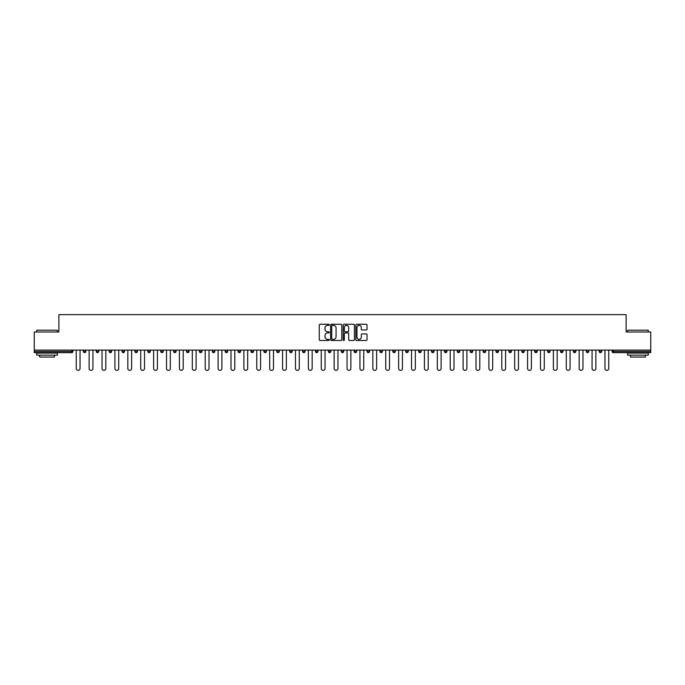 <?xml version="1.0" encoding="UTF-8"?>
<svg xmlns="http://www.w3.org/2000/svg" width="685" height="685" viewBox="0 0 685 685"><rect width="100%" height="100%" fill="white"/><g stroke="black" fill="none" stroke-linecap="round" stroke-linejoin="round"><path stroke-width="1.03" d="M329.271 324.827A0.565 0.565 0 0 0 328.706 324.262L320.083 324.262A0.813 0.813 0 0 0 319.27 325.075L319.27 339.674A0.813 0.813 0 0 0 320.083 340.488L328.706 340.488A0.565 0.565 0 0 0 329.271 339.923A0.565 0.565 0 0 0 328.706 339.349L327.593 339.349A2.594 2.594 0 0 1 324.998 336.755L324.998 335.539A2.594 2.594 0 0 1 327.593 332.944L328.706 332.944A0.565 0.565 0 0 0 329.271 332.371A0.565 0.565 0 0 0 328.706 331.805L327.593 331.805A2.594 2.594 0 0 1 324.998 329.211L324.998 327.995A2.594 2.594 0 0 1 327.593 325.392L328.706 325.392A0.565 0.565 0 0 0 329.271 324.827M366.21 329.982A0.813 0.813 0 0 0 367.023 329.168L367.023 325.075A0.813 0.813 0 0 0 366.21 324.262L356.637 324.262A0.813 0.813 0 0 0 355.823 325.075L355.823 339.674A0.813 0.813 0 0 0 356.637 340.488L366.21 340.488A0.813 0.813 0 0 0 367.023 339.674L367.023 334.725A0.813 0.813 0 0 0 366.21 333.912L362.117 333.912A0.813 0.813 0 0 0 361.303 334.725L361.303 337.183A2.166 2.166 0 0 1 359.137 339.349A2.166 2.166 0 0 1 356.962 337.183L356.962 327.567A2.166 2.166 0 0 1 359.137 325.392A2.166 2.166 0 0 1 361.303 327.567L361.303 329.168A0.813 0.813 0 0 0 362.117 329.982L366.21 329.982M34.25 350.103L34.25 332.002L58.884 332.002L58.884 314.646L626.116 314.646L626.116 332.002L650.75 332.002L650.75 350.103L34.25 350.103L34.25 351.431L71.694 351.431L71.694 350.103M341.789 325.075A0.813 0.813 0 0 0 340.976 324.262L331.403 324.262A0.813 0.813 0 0 0 330.59 325.075L330.59 339.674A0.813 0.813 0 0 0 331.403 340.488L340.976 340.488A0.813 0.813 0 0 0 341.789 339.674L341.789 325.075M344.024 324.262L353.597 324.262A0.813 0.813 0 0 1 354.41 325.075L354.41 339.674A0.813 0.813 0 0 1 353.597 340.488L349.496 340.488A0.813 0.813 0 0 1 348.691 339.674L348.691 333.749A0.813 0.813 0 0 0 347.877 332.944L345.154 332.944A0.813 0.813 0 0 0 344.349 333.749L344.349 339.923A0.565 0.565 0 0 1 343.776 340.488A0.565 0.565 0 0 1 343.211 339.923L343.211 325.075A0.813 0.813 0 0 1 344.024 324.262M71.694 352.664A1.242 1.242 0 0 0 72.935 351.431L71.694 351.431L71.694 352.664A1.242 1.242 0 0 0 72.935 351.431L72.935 350.103L72.935 351.431A1.242 1.242 0 0 1 71.694 352.664L34.25 352.664L34.25 351.431M650.75 350.103L650.75 352.664L613.306 352.664A1.242 1.242 0 0 1 612.065 351.431L612.065 350.103M85.83 350.103L85.83 351.431L83.356 351.431A1.242 1.242 0 0 0 84.589 352.664A1.242 1.242 0 0 1 83.356 351.431L83.356 350.103M96.251 350.103L96.251 351.431L96.251 350.103M98.726 350.103L98.726 351.431L98.726 350.103M111.621 350.103L111.621 351.431L109.146 351.431A1.242 1.242 0 0 0 110.379 352.664A1.242 1.242 0 0 1 109.146 351.431L109.146 350.103M122.041 350.103L122.041 351.431L122.041 350.103M124.516 350.103L124.516 351.431L124.516 350.103M134.936 350.103L134.936 351.431L134.936 350.103M137.411 350.103L137.411 351.431L137.411 350.103M150.306 350.103L150.306 351.431A1.242 1.242 0 0 1 149.065 352.664A1.242 1.242 0 0 1 147.832 351.431L147.832 350.103M161.968 352.664A1.242 1.242 0 0 0 163.201 351.431L163.201 350.103L163.201 351.431A1.242 1.242 0 0 1 161.968 352.664A1.242 1.242 0 0 1 160.727 351.431L160.727 350.103M174.863 352.664A1.242 1.242 0 0 0 176.096 351.431L176.096 350.103L176.096 351.431A1.242 1.242 0 0 1 174.863 352.664A1.242 1.242 0 0 1 173.622 351.431L173.622 350.103M188.992 350.103L188.992 351.431A1.242 1.242 0 0 1 187.758 352.664A1.242 1.242 0 0 1 186.517 351.431L186.517 350.103M200.654 352.664A1.242 1.242 0 0 0 201.887 351.431L201.887 350.103L201.887 351.431A1.242 1.242 0 0 1 200.654 352.664A1.242 1.242 0 0 1 199.412 351.431L199.412 350.103M214.782 350.103L214.782 351.431A1.242 1.242 0 0 1 213.549 352.664A1.242 1.242 0 0 1 212.307 351.431L212.307 350.103M225.202 350.103L225.202 351.431L225.202 350.103M227.685 350.103L227.685 351.431A1.242 1.242 0 0 1 226.444 352.664A1.242 1.242 0 0 1 225.202 351.431L227.685 351.431A1.242 1.242 0 0 1 226.444 352.664M240.581 350.103L240.581 351.431A1.242 1.242 0 0 1 239.339 352.664A1.242 1.242 0 0 1 238.097 351.431L238.097 350.103M252.234 352.664A1.242 1.242 0 0 0 253.476 351.431L253.476 350.103L253.476 351.431A1.242 1.242 0 0 1 252.234 352.664A1.242 1.242 0 0 1 250.993 351.431L250.993 350.103M266.371 350.103L266.371 351.431A1.242 1.242 0 0 1 265.129 352.664A1.242 1.242 0 0 1 263.888 351.431L263.888 350.103M276.783 350.103L276.783 351.431L276.783 350.103M279.266 350.103L279.266 351.431A1.242 1.242 0 0 1 278.024 352.664A1.242 1.242 0 0 1 276.783 351.431L279.266 351.431A1.242 1.242 0 0 1 278.024 352.664M292.161 350.103L292.161 351.431A1.242 1.242 0 0 1 290.919 352.664A1.242 1.242 0 0 1 289.678 351.431L289.678 350.103M302.573 351.431L305.056 351.431A1.242 1.242 0 0 1 303.815 352.664A1.242 1.242 0 0 0 305.056 351.431L305.056 350.103L305.056 351.431A1.242 1.242 0 0 1 303.815 352.664A1.242 1.242 0 0 1 302.573 351.431L302.573 350.103M317.951 350.103L317.951 351.431A1.242 1.242 0 0 1 316.71 352.664A1.242 1.242 0 0 1 315.468 351.431L315.468 350.103M328.363 350.103L328.363 351.431L328.363 350.103M330.846 350.103L330.846 351.431L330.846 350.103M341.258 350.103L341.258 351.431L341.258 350.103M343.742 350.103L343.742 351.431A1.242 1.242 0 0 1 342.5 352.664A1.242 1.242 0 0 1 341.258 351.431L343.742 351.431A1.242 1.242 0 0 1 342.5 352.664M354.154 350.103L354.154 351.431L354.154 350.103M356.637 350.103L356.637 351.431L356.637 350.103M367.049 350.103L367.049 351.431L367.049 350.103M369.532 350.103L369.532 351.431A1.242 1.242 0 0 1 368.29 352.664A1.242 1.242 0 0 1 367.049 351.431A1.242 1.242 0 0 0 368.29 352.664A1.242 1.242 0 0 0 369.532 351.431A1.242 1.242 0 0 1 368.29 352.664A1.242 1.242 0 0 1 367.049 351.431L369.532 351.431M382.427 350.103L382.427 351.431A1.242 1.242 0 0 1 381.185 352.664A1.242 1.242 0 0 1 379.944 351.431L379.944 350.103M395.322 350.103L395.322 351.431L392.839 351.431A1.242 1.242 0 0 0 394.08 352.664A1.242 1.242 0 0 1 392.839 351.431L392.839 350.103M408.217 350.103L408.217 351.431A1.242 1.242 0 0 1 406.976 352.664A1.242 1.242 0 0 1 405.734 351.431L405.734 350.103M418.629 350.103L418.629 351.431L418.629 350.103M421.112 350.103L421.112 351.431A1.242 1.242 0 0 1 419.871 352.664A1.242 1.242 0 0 1 418.629 351.431A1.242 1.242 0 0 0 419.871 352.664A1.242 1.242 0 0 1 418.629 351.431L421.112 351.431A1.242 1.242 0 0 1 419.871 352.664M434.007 350.103L434.007 351.431A1.242 1.242 0 0 1 432.766 352.664A1.242 1.242 0 0 1 431.524 351.431L431.524 350.103M446.903 350.103L446.903 351.431L444.419 351.431A1.242 1.242 0 0 0 445.661 352.664A1.242 1.242 0 0 1 444.419 351.431L444.419 350.103M459.798 350.103L459.798 351.431A1.242 1.242 0 0 1 458.556 352.664A1.242 1.242 0 0 1 457.315 351.431L457.315 350.103M472.693 350.103L472.693 351.431L470.218 351.431A1.242 1.242 0 0 0 471.451 352.664A1.242 1.242 0 0 1 470.218 351.431L470.218 350.103M485.588 350.103L485.588 351.431A1.242 1.242 0 0 1 484.346 352.664A1.242 1.242 0 0 1 483.113 351.431L483.113 350.103M498.483 350.103L498.483 351.431L496.008 351.431A1.242 1.242 0 0 0 497.241 352.664A1.242 1.242 0 0 1 496.008 351.431L496.008 350.103M511.378 350.103L511.378 351.431A1.242 1.242 0 0 1 510.137 352.664A1.242 1.242 0 0 1 508.904 351.431L508.904 350.103M524.273 350.103L524.273 351.431L521.799 351.431A1.242 1.242 0 0 0 523.032 352.664A1.242 1.242 0 0 1 521.799 351.431L521.799 350.103M537.168 350.103L537.168 351.431L534.694 351.431A1.242 1.242 0 0 0 535.935 352.664A1.242 1.242 0 0 1 534.694 351.431L534.694 350.103M550.064 350.103L550.064 351.431L547.589 351.431A1.242 1.242 0 0 0 548.831 352.664A1.242 1.242 0 0 1 547.589 351.431L547.589 350.103M562.959 350.103L562.959 351.431A1.242 1.242 0 0 1 561.726 352.664A1.242 1.242 0 0 1 560.484 351.431L560.484 350.103M574.621 352.664A1.242 1.242 0 0 0 575.854 351.431L575.854 350.103L575.854 351.431A1.242 1.242 0 0 1 574.621 352.664A1.242 1.242 0 0 1 573.379 351.431L573.379 350.103M588.749 350.103L588.749 351.431A1.242 1.242 0 0 1 587.516 352.664A1.242 1.242 0 0 1 586.274 351.431L586.274 350.103M601.644 350.103L601.644 351.431L599.169 351.431A1.242 1.242 0 0 0 600.411 352.664A1.242 1.242 0 0 1 599.169 351.431L599.169 350.103M85.83 351.431A1.242 1.242 0 0 1 84.589 352.664A1.242 1.242 0 0 0 85.83 351.431A1.242 1.242 0 0 1 84.589 352.664A1.242 1.242 0 0 1 83.356 351.431M97.484 352.664A1.242 1.242 0 0 1 96.251 351.431A1.242 1.242 0 0 0 97.484 352.664A1.242 1.242 0 0 0 98.726 351.431A1.242 1.242 0 0 1 97.484 352.664A1.242 1.242 0 0 1 96.251 351.431L98.726 351.431M111.621 351.431A1.242 1.242 0 0 1 110.379 352.664A1.242 1.242 0 0 0 111.621 351.431A1.242 1.242 0 0 1 110.379 352.664A1.242 1.242 0 0 1 109.146 351.431M123.274 352.664A1.242 1.242 0 0 1 122.041 351.431A1.242 1.242 0 0 0 123.274 352.664A1.242 1.242 0 0 0 124.516 351.431A1.242 1.242 0 0 1 123.274 352.664A1.242 1.242 0 0 1 122.041 351.431L124.516 351.431A1.242 1.242 0 0 1 123.274 352.664M136.169 352.664A1.242 1.242 0 0 1 134.936 351.431A1.242 1.242 0 0 0 136.169 352.664A1.242 1.242 0 0 0 137.411 351.431A1.242 1.242 0 0 1 136.169 352.664A1.242 1.242 0 0 1 134.936 351.431L137.411 351.431A1.242 1.242 0 0 1 136.169 352.664M329.605 352.664A1.242 1.242 0 0 1 328.363 351.431L330.846 351.431A1.242 1.242 0 0 1 329.605 352.664A1.242 1.242 0 0 0 330.846 351.431A1.242 1.242 0 0 1 329.605 352.664M355.395 352.664A1.242 1.242 0 0 1 354.154 351.431A1.242 1.242 0 0 0 355.395 352.664A1.242 1.242 0 0 0 356.637 351.431A1.242 1.242 0 0 1 355.395 352.664A1.242 1.242 0 0 1 354.154 351.431L356.637 351.431M394.08 352.664A1.242 1.242 0 0 0 395.322 351.431A1.242 1.242 0 0 1 394.08 352.664A1.242 1.242 0 0 1 392.839 351.431M445.661 352.664A1.242 1.242 0 0 0 446.903 351.431A1.242 1.242 0 0 1 445.661 352.664A1.242 1.242 0 0 1 444.419 351.431M472.693 351.431A1.242 1.242 0 0 1 471.451 352.664A1.242 1.242 0 0 0 472.693 351.431A1.242 1.242 0 0 1 471.451 352.664A1.242 1.242 0 0 1 470.218 351.431M497.241 352.664A1.242 1.242 0 0 0 498.483 351.431A1.242 1.242 0 0 1 497.241 352.664A1.242 1.242 0 0 1 496.008 351.431M510.137 352.664A1.242 1.242 0 0 0 511.378 351.431A1.242 1.242 0 0 1 510.137 352.664M523.032 352.664A1.242 1.242 0 0 0 524.273 351.431A1.242 1.242 0 0 1 523.032 352.664A1.242 1.242 0 0 1 521.799 351.431M535.935 352.664A1.242 1.242 0 0 0 537.168 351.431A1.242 1.242 0 0 1 535.935 352.664A1.242 1.242 0 0 1 534.694 351.431M548.831 352.664A1.242 1.242 0 0 0 550.064 351.431A1.242 1.242 0 0 1 548.831 352.664A1.242 1.242 0 0 1 547.589 351.431M601.644 351.431A1.242 1.242 0 0 1 600.411 352.664A1.242 1.242 0 0 0 601.644 351.431A1.242 1.242 0 0 1 600.411 352.664A1.242 1.242 0 0 1 599.169 351.431M332.293 325.392A0.565 0.565 0 0 0 331.728 325.966L331.728 338.784A0.565 0.565 0 0 0 332.293 339.349L333.475 339.349A2.594 2.594 0 0 0 336.07 336.755L336.07 327.995A2.594 2.594 0 0 0 333.475 325.392L332.293 325.392M348.691 327.61A2.166 2.166 0 0 0 346.516 325.435A2.166 2.166 0 0 0 344.349 327.61L344.349 330.992A0.813 0.813 0 0 0 345.154 331.805L347.877 331.805A0.813 0.813 0 0 0 348.691 330.992L348.691 327.61M76.24 350.103L76.24 368.453A1.901 1.901 0 0 0 78.141 370.354A1.901 1.901 0 0 0 80.042 368.453L80.042 350.103M89.136 350.103L89.136 368.453A1.901 1.901 0 0 0 91.036 370.354A1.901 1.901 0 0 0 92.937 368.453L92.937 350.103M102.031 350.103L102.031 368.453A1.901 1.901 0 0 0 103.932 370.354A1.901 1.901 0 0 0 105.832 368.453L105.832 350.103M114.926 350.103L114.926 368.453A1.901 1.901 0 0 0 116.827 370.354A1.901 1.901 0 0 0 118.728 368.453L118.728 350.103M127.821 350.103L127.821 368.453A1.901 1.901 0 0 0 129.722 370.354A1.901 1.901 0 0 0 131.623 368.453L131.623 350.103M140.716 350.103L140.716 368.453A1.901 1.901 0 0 0 142.617 370.354A1.901 1.901 0 0 0 144.526 368.453L144.526 350.103M36.733 330.187L57.394 330.187L36.733 330.187L36.733 332.002M57.394 355.147L36.733 355.147L36.733 353.083L57.394 353.083L57.394 355.147M54.5 355.147L54.5 357.048L39.627 357.048L39.627 355.147M627.606 330.187L648.267 330.187L627.606 330.187L627.606 332.002M648.267 355.147L627.606 355.147L627.606 353.083L648.267 353.083L648.267 355.147M645.373 355.147L645.373 357.048L630.5 357.048L630.5 355.147M153.611 350.103L153.611 368.453A1.901 1.901 0 0 0 155.521 370.354A1.901 1.901 0 0 0 157.422 368.453L157.422 350.103M166.515 350.103L166.515 368.453A1.901 1.901 0 0 0 168.416 370.354A1.901 1.901 0 0 0 170.317 368.453L170.317 350.103M179.41 350.103L179.41 368.453A1.901 1.901 0 0 0 181.311 370.354A1.901 1.901 0 0 0 183.212 368.453L183.212 350.103M192.305 350.103L192.305 368.453A1.901 1.901 0 0 0 194.206 370.354A1.901 1.901 0 0 0 196.107 368.453L196.107 350.103M205.2 350.103L205.2 368.453A1.901 1.901 0 0 0 207.101 370.354A1.901 1.901 0 0 0 209.002 368.453L209.002 350.103M218.095 350.103L218.095 368.453A1.901 1.901 0 0 0 219.996 370.354A1.901 1.901 0 0 0 221.897 368.453L221.897 350.103M230.991 350.103L230.991 368.453A1.901 1.901 0 0 0 232.891 370.354A1.901 1.901 0 0 0 234.792 368.453L234.792 350.103M243.886 350.103L243.886 368.453A1.901 1.901 0 0 0 245.787 370.354A1.901 1.901 0 0 0 247.687 368.453L247.687 350.103M256.781 350.103L256.781 368.453A1.901 1.901 0 0 0 258.682 370.354A1.901 1.901 0 0 0 260.583 368.453L260.583 350.103M269.676 350.103L269.676 368.453A1.901 1.901 0 0 0 271.577 370.354A1.901 1.901 0 0 0 273.478 368.453L273.478 350.103M282.571 350.103L282.571 368.453A1.901 1.901 0 0 0 284.472 370.354A1.901 1.901 0 0 0 286.373 368.453L286.373 350.103M295.466 350.103L295.466 368.453A1.901 1.901 0 0 0 297.367 370.354A1.901 1.901 0 0 0 299.268 368.453L299.268 350.103M308.361 350.103L308.361 368.453A1.901 1.901 0 0 0 310.262 370.354A1.901 1.901 0 0 0 312.163 368.453L312.163 350.103M321.256 350.103L321.256 368.453A1.901 1.901 0 0 0 323.157 370.354A1.901 1.901 0 0 0 325.058 368.453L325.058 350.103M334.152 350.103L334.152 368.453A1.901 1.901 0 0 0 336.052 370.354A1.901 1.901 0 0 0 337.953 368.453L337.953 350.103M347.047 350.103L347.047 368.453A1.901 1.901 0 0 0 348.948 370.354A1.901 1.901 0 0 0 350.848 368.453L350.848 350.103M359.942 350.103L359.942 368.453A1.901 1.901 0 0 0 361.843 370.354A1.901 1.901 0 0 0 363.744 368.453L363.744 350.103M372.837 350.103L372.837 368.453A1.901 1.901 0 0 0 374.738 370.354A1.901 1.901 0 0 0 376.639 368.453L376.639 350.103M385.732 350.103L385.732 368.453A1.901 1.901 0 0 0 387.633 370.354A1.901 1.901 0 0 0 389.534 368.453L389.534 350.103M398.627 350.103L398.627 368.453A1.901 1.901 0 0 0 400.528 370.354A1.901 1.901 0 0 0 402.429 368.453L402.429 350.103M411.522 350.103L411.522 368.453A1.901 1.901 0 0 0 413.423 370.354A1.901 1.901 0 0 0 415.324 368.453L415.324 350.103M424.417 350.103L424.417 368.453A1.901 1.901 0 0 0 426.318 370.354A1.901 1.901 0 0 0 428.219 368.453L428.219 350.103M437.313 350.103L437.313 368.453A1.901 1.901 0 0 0 439.213 370.354A1.901 1.901 0 0 0 441.114 368.453L441.114 350.103M450.208 350.103L450.208 368.453A1.901 1.901 0 0 0 452.109 370.354A1.901 1.901 0 0 0 454.009 368.453L454.009 350.103M463.103 350.103L463.103 368.453A1.901 1.901 0 0 0 465.004 370.354A1.901 1.901 0 0 0 466.905 368.453L466.905 350.103M475.998 350.103L475.998 368.453A1.901 1.901 0 0 0 477.899 370.354A1.901 1.901 0 0 0 479.8 368.453L479.8 350.103M488.893 350.103L488.893 368.453A1.901 1.901 0 0 0 490.794 370.354A1.901 1.901 0 0 0 492.695 368.453L492.695 350.103M501.788 350.103L501.788 368.453A1.901 1.901 0 0 0 503.689 370.354A1.901 1.901 0 0 0 505.59 368.453L505.59 350.103M514.683 350.103L514.683 368.453A1.901 1.901 0 0 0 516.584 370.354A1.901 1.901 0 0 0 518.485 368.453L518.485 350.103M527.578 350.103L527.578 368.453A1.901 1.901 0 0 0 529.479 370.354A1.901 1.901 0 0 0 531.389 368.453L531.389 350.103M540.474 350.103L540.474 368.453A1.901 1.901 0 0 0 542.383 370.354A1.901 1.901 0 0 0 544.284 368.453L544.284 350.103M553.377 350.103L553.377 368.453A1.901 1.901 0 0 0 555.278 370.354A1.901 1.901 0 0 0 557.179 368.453L557.179 350.103M566.272 350.103L566.272 368.453A1.901 1.901 0 0 0 568.173 370.354A1.901 1.901 0 0 0 570.074 368.453L570.074 350.103M579.167 350.103L579.167 368.453A1.901 1.901 0 0 0 581.068 370.354A1.901 1.901 0 0 0 582.969 368.453L582.969 350.103M592.063 350.103L592.063 368.453A1.901 1.901 0 0 0 593.963 370.354A1.901 1.901 0 0 0 595.864 368.453L595.864 350.103M604.958 350.103L604.958 368.453A1.901 1.901 0 0 0 606.859 370.354A1.901 1.901 0 0 0 608.76 368.453L608.76 350.103M613.306 350.103L613.306 351.431L650.75 351.431M612.065 351.431L613.306 351.431L613.306 352.664M149.065 352.664A1.242 1.242 0 0 0 150.306 351.431L147.832 351.431M163.201 351.431L160.727 351.431M176.096 351.431L173.622 351.431M187.758 352.664A1.242 1.242 0 0 0 188.992 351.431L186.517 351.431M201.887 351.431L199.412 351.431M213.549 352.664A1.242 1.242 0 0 0 214.782 351.431L212.307 351.431M239.339 352.664A1.242 1.242 0 0 0 240.581 351.431L238.097 351.431M253.476 351.431L250.993 351.431M265.129 352.664A1.242 1.242 0 0 0 266.371 351.431L263.888 351.431M290.919 352.664A1.242 1.242 0 0 0 292.161 351.431L289.678 351.431M316.71 352.664A1.242 1.242 0 0 0 317.951 351.431L315.468 351.431M381.185 352.664A1.242 1.242 0 0 0 382.427 351.431L379.944 351.431M406.976 352.664A1.242 1.242 0 0 0 408.217 351.431L405.734 351.431M432.766 352.664A1.242 1.242 0 0 0 434.007 351.431L431.524 351.431M458.556 352.664A1.242 1.242 0 0 0 459.798 351.431L457.315 351.431M484.346 352.664A1.242 1.242 0 0 0 485.588 351.431L483.113 351.431M511.378 351.431L508.904 351.431M561.726 352.664A1.242 1.242 0 0 0 562.959 351.431L560.484 351.431M575.854 351.431L573.379 351.431M587.516 352.664A1.242 1.242 0 0 0 588.749 351.431L586.274 351.431M57.394 332.002L57.394 330.187M648.267 332.002L648.267 330.187"/></g></svg>
